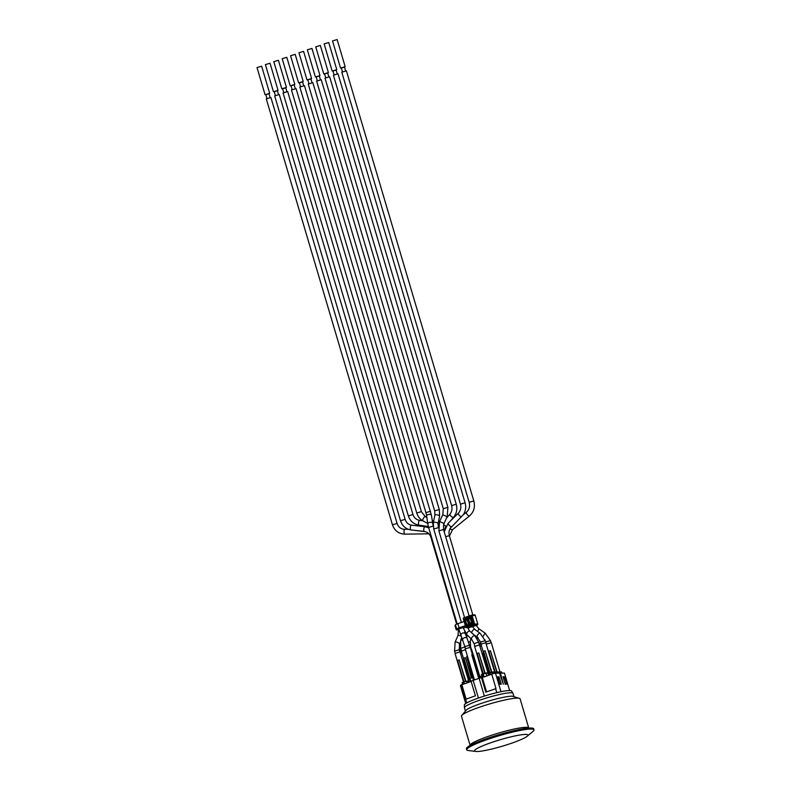 <?xml version="1.0" encoding="UTF-8"?>
<svg xmlns="http://www.w3.org/2000/svg" width="791" height="791" viewBox="0 0 791 791"><rect width="100%" height="100%" fill="white"/><g stroke="black" fill="none" stroke-linecap="round" stroke-linejoin="round"><path stroke-width="1.19" d="M463.042 515L466.561 512.103A2.413 1.028 51 0 0 467.283 514.625A2.413 1.028 51 0 0 469.597 515.851L452.482 529.713A2.413 1.028 51 0 1 452.185 529.812A2.413 1.028 51 0 1 450.148 528.467L463.042 515M494.642 671.984L492.467 672.004M494.741 672.34L494.138 672.34M494.682 672.123L496.155 672.113L494.652 671.984L485.763 642.688L480.948 644.24L489.402 672.765M491.775 672.073L485.081 650.746L491.419 672.142M488.215 673.695L493.604 671.994M485.081 650.746L483.558 651.28L489.876 672.597M478.763 678.401L471.782 654.839L472.583 654.553L479.583 678.213M480.236 677.986L473.295 654.553L472.583 654.553M472.435 654.612L470.279 647.345L465.237 648.838L474.353 679.627L467.471 656.362L466.67 656.639L473.582 679.973M488.897 672.943L485.803 672.973M488.077 673.309L487.474 673.309M488.927 672.933L487.988 672.943L479.465 644.902L474.659 646.465L482.737 673.734M488.017 673.101L488.551 673.092M485.11 673.042L478.792 652.961L484.764 673.111M486.781 675.959L485.941 673.111L486.949 672.963M478.792 652.961L477.27 653.504L483.212 673.566M468.658 681.486L466.542 681.15M468.104 679.034L460.065 651.903L455.023 653.396L463.477 681.921M465.85 681.229L459.156 659.892L465.494 681.298M467.145 682.9L466.67 681.298L467.679 681.15M459.156 659.892L457.633 660.436L463.941 681.753L467.797 681.13M473.137 654.553L471.683 649.638L470.952 649.629M486.386 644.062L491.32 642.707L500.011 672.093L501.286 671.925L497.796 671.964M500.07 672.301L499.457 672.301M497.104 672.034L490.41 650.706L496.748 672.113M498.241 673.161L497.925 672.103L498.933 671.955M490.41 650.706L488.887 651.24L495.028 671.974M477.635 656.52L482.569 673.991L485.941 673.111L481.363 674.604L482.569 673.991L483.499 677.126L482.312 677.541L486.554 691.878M481.383 645.703L480.088 646.277M483.578 653.119L482.589 653.465L488.363 672.943M461.746 652.634L460.461 653.218M463.941 660.05L462.953 660.396L468.42 678.836M465.484 649.688L461.311 651.171L469.389 678.441M471.762 677.749L465.444 657.677L471.416 677.828M465.444 657.677L463.921 658.211L469.864 678.283M481.867 676.325L479.741 676.345M473.206 680.468L471.07 681.219L475.401 695.823L465.504 699.373L461.183 684.769L460.411 685.56L465.731 703.545M500.98 691.71L495.482 673.181L491.686 674.001L496.006 688.595L485.793 692.145L481.462 677.551L473.166 680.319L478.417 698.038M481.462 677.551L482.312 677.541M468.213 679.37L469.805 678.5L471.149 681.476M473.255 634.194L469.597 630.971L467.669 627.688M468.845 627.747L477.27 625.038A0.86 0.781 89.6 0 0 477.774 623.961L475.243 615.408A0.86 0.781 89.6 0 0 474.254 614.854L471.654 615.151M459.442 644.111A2.413 0.692 23.7 0 0 459.522 644.022A2.413 0.692 23.7 0 0 457.594 642.421A2.413 0.692 23.7 0 0 455.102 642.084L457.989 635.529L458.562 628.489L465.424 625.899M333.041 70.814L336.046 69.845L337.223 73.81M332.952 70.982L336.106 70.053M332.151 71.002L324.122 43.881L328.749 42.516L336.778 69.628M341.425 67.858L344.431 66.889L345.608 70.854M324.646 73.781L327.652 72.812L328.829 76.776M307.877 79.703L310.883 78.734L312.05 82.699M291.098 85.626L294.104 84.657L295.28 88.622M274.319 91.548L277.325 90.579L278.501 94.544M265.934 94.515L268.94 93.536L270.117 97.511M265.845 94.683L268.999 93.743M265.054 94.693L257.016 67.571L261.643 66.207L269.672 93.318M282.703 88.592L285.709 87.613L286.886 91.578M282.624 88.76L285.778 87.821M281.823 88.77L273.795 61.649L278.412 60.284L286.451 87.396M299.482 82.669L302.488 81.691L303.665 85.655M299.403 82.837L302.548 81.898M298.603 82.847L290.574 55.726L295.191 54.361L303.23 81.473M316.262 76.737L319.267 75.768L320.444 79.733M316.173 76.905L319.327 75.976M315.382 76.925L307.343 49.803L311.97 48.439L319.999 75.55M465.088 502.779L460.461 504.154L333.387 75.175L338.014 73.8L465.088 502.779C466.255 507.1 465.642 511.105 463.239 514.803M443.276 508.712L316.618 81.097L321.235 79.723L447.904 507.338L443.276 508.712L442.812 514.694L439.618 521.447L443.978 523.484L443.563 524.542L446.401 518.283L449.861 514.249A2.413 0.672 40.9 0 0 451.236 516.345A2.413 0.672 40.9 0 0 453.5 517.403L450.366 521.022M456.249 504.233L451.621 505.607L325.002 78.131L329.629 76.767L456.249 504.233C457.544 509.147 456.625 513.537 453.5 517.403M434.664 510.917L308.223 84.054L312.85 82.689L439.292 509.552L439.598 515.959A2.413 0.603 11.3 0 0 437.611 514.941A2.413 0.603 11.3 0 0 434.951 514.892A2.413 0.603 11.3 0 0 434.872 515.01L434.753 510.798L439.292 509.552M412.971 514.526L408.344 515.89L283.059 92.942L287.687 91.568L412.971 514.526C414.019 517.64 416.086 519.558 419.151 520.27L419.517 520.33A2.413 0.613 -81.6 0 1 419.527 520.34A2.413 0.613 -81.6 0 0 418.558 522.633A2.413 0.613 -81.6 0 0 418.815 525.105A2.413 0.613 -81.6 0 0 418.914 525.086M473.809 500.95L469.182 502.325L341.781 72.208L346.399 70.834L473.809 500.95C475.292 506.962 473.888 511.925 469.597 515.851M410.549 529.891L424.203 531.394M397.082 523.434L392.455 524.809L266.28 98.865L270.908 97.491L397.082 523.434C398.269 526.865 400.543 528.813 403.894 529.278L404.735 529.308A2.413 0.742 -90.9 0 1 404.755 529.317A2.413 0.742 -90.9 0 0 404.023 531.73A2.413 0.742 -90.9 0 0 404.804 534.133A2.413 0.742 -90.9 0 0 404.863 534.123M421.376 511.639L416.758 513.003L291.454 89.976L296.071 88.612L421.376 511.639L425.281 516.642A2.413 0.87 -61.3 0 0 425.113 516.602A2.413 0.87 -61.3 0 0 423.254 518.55A2.413 0.87 -61.3 0 0 422.967 520.873A2.413 0.87 -61.3 0 0 423.145 520.913M405.13 519.341L400.503 520.715L274.675 95.899L279.292 94.534L405.13 519.341C406.317 522.742 408.463 524.68 411.567 525.165A2.413 0.969 -83.3 0 0 411.518 525.165A2.413 0.969 -83.3 0 0 410.321 527.488A2.413 0.969 -83.3 0 0 410.984 529.95M430.541 511.273L425.914 512.637L299.838 87.02L304.466 85.646L431.382 515.07A2.413 1.009 -8.3 0 0 427.852 514.664A2.413 1.009 -8.3 0 0 426.616 515.772L427.773 523.682A2.413 1.009 -8.3 0 1 430.007 522.337A2.413 1.009 -8.3 0 1 432.539 522.98A2.413 1.009 -8.3 0 1 432.519 523.197M341.336 68.026L344.49 67.087M340.545 68.036L332.507 40.924L337.134 39.55L345.163 66.671M324.567 73.949L327.721 73.019M323.766 73.959L315.738 46.847L320.355 45.473L328.394 72.594M307.788 79.871L310.942 78.942M306.987 79.881L298.958 52.77L303.586 51.395L311.614 78.517M291.009 85.794L294.163 84.864M290.218 85.804L282.179 58.692L286.807 57.318L294.835 84.439M274.23 91.716L277.384 90.787M273.439 91.726L265.4 64.615L270.028 63.24L278.056 90.362M465.83 627.125L463.269 618.611L471.426 615.171A0.544 0.504 89.6 0 1 471.545 615.151A0.544 0.544 0 0 0 471.426 615.171L474.284 624.761A0.544 0.504 89.6 0 0 474.61 624.079L466.107 627.006L466.472 627.53A0.544 0.504 89.6 0 1 466.275 627.55L466.275 627.55A0.544 0.504 89.6 0 1 465.84 627.174L465.8 627.164A0.544 0.544 0 0 0 466.275 627.55L469.122 627.836M469.923 624.465L472.504 623.417M471.031 617.692A0.544 0.504 -90.4 0 0 470.418 617.375L470.052 616.861L465.276 618.542L468.48 619.6M458.266 629.695L458.038 629.735A4.38 0.534 -16.5 0 1 456.249 629.824A4.38 0.534 -16.5 0 1 456.269 629.745L455.033 625.582A4.38 0.534 163.5 0 0 455.013 625.651A4.38 0.534 163.5 0 0 455.062 625.701M455.033 625.582L455.438 624.85L456.674 629.023L456.269 629.745M456.674 629.023A4.38 0.534 -16.5 0 1 459.087 627.866L457.851 623.694A4.38 0.534 163.5 0 0 455.438 624.85M457.851 623.694L464.119 621.479M472.435 622.557L469.775 623.17L468.539 618.997L471.199 618.384M469.775 623.17L472.435 623.15L469.063 624.346L471.772 623.15M465.355 625.651L459.087 627.866M469.884 624.326L469.063 624.346M470.25 618.394L471.485 622.566M469.33 624.02L468.588 624.583L469.32 624.346M469.953 623.565L468.509 623.634L467.699 620.282L468.628 619.511L469.221 622.972L470.032 623.17M468.628 619.511L469.221 622.972M471.406 615.18L463.625 617.929A0.544 0.544 0 0 0 463.269 618.611L465.8 627.164L463.566 618.453L471.387 615.695L475.243 615.408M463.299 618.572A0.544 0.504 89.6 0 1 463.585 617.949M474.412 614.815L471.545 615.151A0.544 0.504 89.6 0 1 472.079 615.527L474.61 624.079L477.774 623.961M475.846 751.45L468.312 750.53A35.071 4.271 -16.5 0 1 466.73 749.789A35.071 4.271 -16.5 0 1 499.141 735.729A35.071 4.271 -16.5 0 1 533.984 729.866A35.071 4.271 -16.5 0 1 533.065 731.349L527.241 736.223A27.833 3.391 163.5 0 0 518.204 735.294A27.833 3.391 163.5 0 0 490.015 743.036A27.833 3.391 163.5 0 0 475.846 751.45A27.833 3.391 163.5 0 0 512.558 742.878A27.833 3.391 163.5 0 0 527.241 736.223M533.984 729.866L533.678 728.827A35.071 4.271 163.5 0 0 498.834 734.691A35.071 4.271 163.5 0 0 466.423 748.751L466.73 749.789M464.446 707.727L464.357 704.9A24.659 3.006 -16.5 0 1 487.147 695.23A24.659 3.006 -16.5 0 1 511.53 690.929L512.993 693.341A25.312 3.085 163.5 0 0 510.739 692.758A25.312 3.085 163.5 0 0 483.044 699.066A25.312 3.085 163.5 0 0 464.446 707.727L465.326 710.704M528.744 728.017L520.102 698.819A30.572 3.728 163.5 0 0 519.845 698.502A30.572 3.728 163.5 0 0 489.718 703.931A30.572 3.728 163.5 0 0 461.509 715.776A30.572 3.728 163.5 0 0 461.46 716.181L470.111 745.389A30.572 3.728 -16.5 0 1 487.048 736.787A30.572 3.728 -16.5 0 1 528.744 728.017A30.572 3.728 -16.5 0 1 528.764 728.096M519.845 698.502L512.301 696.189A25.312 3.085 163.5 0 0 511.747 696.179A25.312 3.085 163.5 0 0 488.156 701.202A25.312 3.085 163.5 0 0 466.571 709.735L461.509 715.776M466.68 702.972L465.592 699.284M484.369 696.07L479.128 678.371M496.778 692.649L495.601 688.684M509.631 690.543L504.47 673.111L500.426 673.141L503.343 684.205L499.536 673.151L495.482 673.181M503.027 676.78L504.411 676.77L506.606 684.175L505.222 684.185L503.027 676.78M497.707 676.819L499.091 676.809L501.286 684.215L499.902 684.225L497.707 676.819M466.107 699.096L461.865 684.759L461.183 684.769M497.776 677.056L499.091 676.809M482.589 673.784L483.163 673.586L484.072 676.918L489.787 674.901L489.253 672.815L489.827 672.617L490.361 674.703L491.745 674.209M498.498 679.509L498.379 677.047M498.083 678.095L498.696 678.095M462.29 682.841L463.882 681.971L464.436 683.849L470.151 681.832L469.231 678.708L469.814 678.292L468.015 679.321L468.895 682.277M462.597 684.502L462.092 682.791L463.328 681.971L466.67 681.298L463.338 681.971L463.862 684.057L461.865 684.759M503.096 677.017L504.411 676.77M499.625 673.428L500.426 673.141M503.709 677.017L504.015 678.055L503.412 678.055M504.015 678.055L503.827 679.469M427.971 533.777A2.413 0.742 -90.9 0 1 427.951 533.777A2.413 0.742 -90.9 0 1 427.921 533.777A2.413 0.742 -90.9 0 1 427.269 532.511M466.73 512.024A2.413 1.028 51 0 0 466.561 512.103C469.261 509.671 470.131 506.408 469.182 502.325M443.573 524.542A2.413 0.672 40.9 0 0 445.926 525.975A2.413 0.672 40.9 0 0 446.025 525.966M448.329 523.108A2.413 0.732 45.5 0 0 448.19 523.177A2.413 0.732 45.5 0 0 449.12 525.155A2.413 0.732 45.5 0 0 451.354 526.687A2.413 0.732 45.5 0 0 451.572 526.608C449.209 529.12 448.477 532.165 449.367 535.725L445.61 536.585M489.243 672.825L488.294 673.408M489.827 672.617L492.407 671.994L488.017 673.635L488.531 675.346M482.579 673.794L481.63 674.387M463.308 681.98L462.369 682.564M500.011 672.093L501.474 672.083L501.791 673.131M499.042 671.945L496.412 672.39M501.672 672.132L501.969 673.131M473.285 680.151L472.939 677.818M469.814 678.292L472.464 677.679M469.231 678.5L468.282 679.093M471.901 633.205A2.413 1.157 -53.7 0 1 472.356 630.981A2.413 1.157 -53.7 0 1 474.382 629.359A2.413 1.157 -53.7 0 1 474.897 629.468L472.543 626.709M458.305 629.794L458.82 629.438M456.634 624.158L430.917 537.366L431.441 537.01M460.906 635.667A2.413 1.79 -21.2 0 1 462.794 633.037A2.413 1.79 -21.2 0 1 465.405 633.927L467.214 638.594A2.413 1.79 -21.2 0 0 464.317 637.793A2.413 1.79 -21.2 0 0 462.715 640.344L458.691 628.983L462.903 627.57M457.188 623.931L428.623 527.478L433.161 526.064M458.473 513.191A2.413 0.732 45.5 0 0 458.256 513.27A2.413 0.732 45.5 0 0 459.136 515.188A2.413 0.732 45.5 0 0 461.351 516.78M477.517 631.396L479.01 628.855L476.093 625.463M483.083 636.35L485.101 633.126L479.01 628.855M484.834 639.721L485.832 641.936L490.46 640.562L485.101 633.126M450.079 514.17A2.413 0.672 40.9 0 0 449.861 514.249C451.879 511.757 452.462 508.88 451.621 505.607M477.2 638.792L478.15 637.942M478.367 641.323L479.386 643.647L480.79 642.945M442.812 514.694L447.172 516.76L446.559 518.056M461.38 622.448L433.686 528.932L438.362 527.745M463.239 628.281L465.79 627.125M467.036 634.698A2.413 1.117 -45.4 0 1 466.789 634.56A2.413 1.117 -45.4 0 1 467.263 632.563A2.413 1.117 -45.4 0 1 469.518 630.981A2.413 1.117 -45.4 0 1 469.597 630.971M439.618 521.447L438.886 530.87L443.514 529.495L443.682 524.206M477.537 637.338A2.413 1.157 -53.7 0 1 477.339 637.249A2.413 1.157 -53.7 0 1 477.833 634.619A2.413 1.157 -53.7 0 1 480.196 633.354L474.897 629.468M472.939 634.016L477.339 637.249L480.533 642.045L485.15 640.68L480.196 633.354M471.812 639.415A2.413 1.117 -45.4 0 1 471.565 639.276A2.413 1.117 -45.4 0 1 472.464 636.785A2.413 1.117 -45.4 0 1 474.956 635.845L473.552 634.471M433.686 528.932L433.369 522.525A2.413 0.603 11.3 0 1 435.861 522.396A2.413 0.603 11.3 0 1 438.105 523.464A2.413 0.603 11.3 0 1 438.016 523.583M462.695 626.868L466.789 634.56L471.565 639.276L474.027 643.558L478.654 642.183L474.956 635.845M465.335 633.749A2.413 0.9 16.8 0 1 466.472 634.234M468.361 641.827A2.413 0.623 9.8 0 0 469.716 641.837A2.413 0.623 9.8 0 0 470.299 641.541L470.823 638.545M469.903 646.86L470.635 646.86L470.299 641.541M459.462 644.161L459.927 651.161L461.331 650.459M457.989 635.529A2.413 0.692 23.7 0 1 458.058 635.44A2.413 0.692 23.7 0 1 461.104 636.172M461.608 637.477L460.678 640.572A2.413 0.9 16.8 0 1 462.695 640.265M460.678 640.572L460.718 648.393L464.91 646.979M424.53 531.542A2.413 0.969 -83.3 0 1 424.48 531.542A2.413 0.969 -83.3 0 1 423.798 529.041A2.413 0.969 -83.3 0 1 425.044 526.757L411.567 525.165M455.102 642.084L454.578 651.131L459.205 649.757L459.522 644.022L460.283 642.272M462.715 640.344L464.821 646.652L469.439 645.288L467.214 638.594M477.27 625.038L474.284 624.761L466.472 627.53L469.419 627.797M467.234 619.996L468.588 624.583M468.44 619.64L464.633 619.917L466.186 625.137L466.868 624.969L465.326 619.748A0.544 0.504 -90.4 0 1 465.652 619.056L470.783 617.415M468.687 624.9L466.868 624.969A0.544 0.504 -90.4 0 0 467.471 625.325L472.267 623.634A0.544 0.504 -90.4 0 0 472.593 622.942L471.307 617.563L472.247 623.644L467.402 625.345M467.956 623.763L469.399 623.288M469.468 623.812L468.677 619.917M468.46 620.411L467.095 620.846M469.656 622.784L468.786 619.857M468.321 620.075L467.728 620.282M465.276 618.542A1.098 0.999 -90.4 0 0 464.633 619.917M466.186 625.137A1.098 0.999 -90.4 0 0 467.441 625.839M472.207 624.158A1.098 0.999 -90.4 0 0 472.85 622.784M471.307 617.563A1.098 0.999 -90.4 0 0 470.052 616.861M493.06 673.705L492.407 671.994L493.722 671.984M496.639 673.171L496.155 672.113L496.461 673.171M481.551 674.664L482.223 677.541M433.241 526.114L431.382 515.07M428.9 533.826L404.804 534.133C398.684 533.856 394.571 530.741 392.455 524.809M437.967 524.522L438.521 524.947M460.461 504.154C461.341 507.713 460.609 510.749 458.256 513.27L448.19 523.177L444.206 531.829M496.343 672.162L494.652 671.974M472.84 615.003L449.367 535.725M332.892 70.785L334.069 74.749M341.277 67.818L342.454 71.783M324.508 73.741L325.674 77.706M307.729 79.664L308.905 83.628M290.95 85.586L292.126 89.551M274.17 91.509L275.347 95.474M265.786 94.475L266.962 98.44M282.565 88.552L283.732 92.517M299.334 82.63L300.511 86.595M316.113 76.707L317.29 80.672M491.073 642.648L490.46 640.562M486.445 644.012L485.832 641.936M449.456 536.031L452.482 529.713M444.018 531.196L445.897 526.203M480.157 646.237L479.386 643.647M447.904 507.338L447.172 516.76M469.132 615.981L443.514 529.495M464.574 617.593L438.886 530.87M485.743 642.688L485.15 640.68M481.126 644.052L480.533 642.045M439.598 515.959L438.105 523.464L438.303 527.567M433.369 522.525L434.872 515.01M479.455 644.902L478.654 642.183M474.837 646.277L474.027 643.558M464.624 631.772L465.405 633.927M422.898 520.834L419.517 520.33M428.346 526.519L418.815 525.105C413.574 524.107 410.084 521.032 408.344 515.89M471.436 649.579L470.635 646.86M433.587 521.457L432.173 520.429M408.196 529.258L404.735 529.308M460.52 653.168L459.927 651.161M400.503 520.715C402.224 525.847 405.605 528.912 410.648 529.901M426.873 517.512L425.281 516.642M427.743 523.484L422.967 520.873C419.912 519.133 417.846 516.513 416.758 513.003M466.71 637.289L467.313 635.282M461.489 650.983L460.718 648.393M428.623 527.478L427.773 523.682M430.917 537.366C429.731 533.965 427.585 532.027 424.48 531.542L414.583 530.375M428.722 527.815L425.044 526.757M459.818 651.843L459.205 649.757M455.201 653.208L454.578 651.131M425.914 512.637L426.616 515.772M470.032 647.285L469.439 645.288M465.405 648.65L464.821 646.652M456.249 629.824L455.013 625.651M470.615 617.356L472.553 622.932M472.247 623.644L467.481 625.325M512.993 693.341L513.873 696.317M483.163 673.586L487.058 672.953"/></g></svg>
